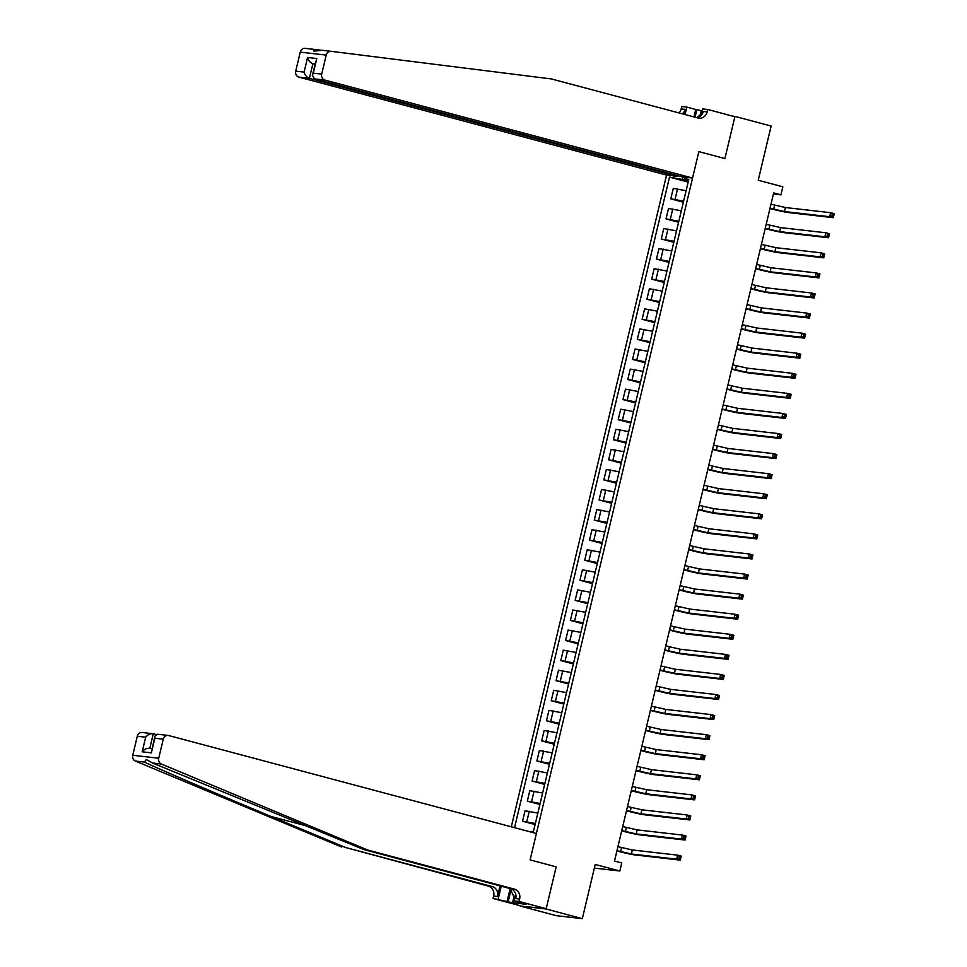 <?xml version="1.0" encoding="UTF-8"?>
<svg xmlns="http://www.w3.org/2000/svg" width="967" height="967" viewBox="0 0 967 967"><rect width="100%" height="100%" fill="white"/><g stroke="black" fill="none" stroke-linecap="round" stroke-linejoin="round"><path stroke-width="1.45" d="M546.198 908.69L556.17 866.855L530.109 859.905L536.407 833.494L168.742 735.549A4.956 4.484 96.5 0 0 163.254 739.199L158.721 758.237A4.956 4.484 96.5 0 0 161.392 764.027L367.75 850.053L514.311 889.096A8.268 7.47 -83.5 0 1 519.63 899.044L519.061 901.462L546.198 908.69L520.149 906.043L556.339 915.676L582.315 918.65L546.125 909.004L556.17 866.855L530.109 859.905L698.851 151.626L692.553 178.037L324.888 80.092L314.396 78.895L682.061 176.84L692.553 178.037M677.251 175.559L677.081 176.272L666.577 175.075L511.313 826.809M520.149 906.043L546.125 909.004M701.051 115.581L702.646 108.908L707.735 109.489L734.872 116.717L724.912 158.564L734.956 116.403L732.708 116.149M734.956 116.403L771.134 126.036L758.225 180.249L782.835 186.8L780.925 194.838L773.685 192.904L614.504 861.041L621.745 862.975L619.835 871.001L595.225 864.45L582.315 918.65M682.968 176.949L682.364 179.487L669.515 177.142L514.541 827.667M673.757 177.626L674.168 175.934M684.974 177.179L684.576 178.859L688.577 180.358M529.082 831.535L533.47 831.427L688.818 179.342L684.576 178.859M724.912 158.564L698.851 151.626L724.912 158.564M594.354 868.088L619.835 871.001M773.431 193.98L780.925 194.838M688.407 181.095L682.364 179.487M669.515 177.142L688.166 182.11M686.111 190.729L673.298 188.396L670.808 198.839L683.379 202.188M535.355 823.533L522.543 821.201L535.114 824.549M522.543 821.201L525.033 810.757L537.845 813.102M540.142 803.456L527.329 801.123L539.9 804.471M527.329 801.123L529.807 790.68L542.62 793.025M544.917 783.379L532.104 781.046L544.675 784.394M532.104 781.046L534.594 770.602L547.407 772.947M549.703 763.314L536.89 760.969L549.461 764.317M536.89 760.969L539.381 750.525L552.193 752.87M554.49 743.236L541.677 740.891L554.248 744.239M541.677 740.891L544.155 730.448L556.968 732.793M559.264 723.159L546.452 720.814L559.023 724.162M546.452 720.814L548.942 710.37L561.754 712.715M564.051 703.082L551.238 700.737L563.809 704.085M551.238 700.737L553.728 690.305L566.541 692.638M568.838 683.004L556.025 680.659L568.596 684.007M556.025 680.659L558.503 670.228L571.316 672.561M573.612 662.927L560.8 660.582L573.371 663.93M560.8 660.582L563.29 650.15L576.102 652.483M578.399 642.85L565.586 640.505L578.157 643.865M565.586 640.505L568.076 630.073L580.889 632.406M583.186 622.772L570.373 620.439L582.944 623.788M570.373 620.439L572.863 609.996L585.664 612.329M587.96 602.695L575.147 600.362L587.718 603.71M575.147 600.362L577.637 589.918L590.45 592.263M592.747 582.617L579.934 580.285L592.505 583.633M579.934 580.285L582.424 569.841L595.237 572.186M597.533 562.54L584.721 560.207L597.292 563.556M584.721 560.207L587.211 549.764L600.024 552.109M602.308 542.475L589.507 540.13L602.078 543.478M589.507 540.13L591.985 529.686L604.798 532.031M607.095 522.398L594.282 520.053L606.853 523.401M594.282 520.053L596.772 509.609L609.585 511.954M611.881 502.32L599.069 499.975L611.64 503.323M599.069 499.975L601.559 489.532L614.371 491.877M616.656 482.243L603.855 479.898L616.426 483.246M603.855 479.898L606.333 469.466L619.146 471.799M621.443 462.166L608.63 459.821L621.201 463.169M608.63 459.821L611.12 449.389L623.933 451.722M626.229 442.088L613.416 439.743L625.987 443.091M613.416 439.743L615.906 429.312L628.719 431.645M631.016 422.011L618.203 419.678L630.774 423.026M618.203 419.678L620.681 409.234L633.494 411.567M635.79 401.934L622.978 399.601L635.549 402.949M622.978 399.601L625.468 389.157L638.28 391.502M640.577 381.856L627.764 379.523L640.335 382.872M627.764 379.523L630.254 369.08L643.067 371.425M645.364 361.779L632.551 359.446L645.122 362.794M632.551 359.446L635.029 349.002L647.842 351.347M650.138 341.702L637.326 339.369L649.897 342.717M637.326 339.369L639.816 328.925L652.628 331.27M654.925 321.636L642.112 319.291L654.683 322.64M642.112 319.291L644.602 308.848L657.415 311.193M659.712 301.559L646.899 299.214L659.47 302.562M646.899 299.214L649.377 288.77L662.19 291.115M664.486 281.482L651.673 279.137L664.244 282.485M651.673 279.137L654.163 268.693L666.976 271.038M669.273 261.404L656.46 259.059L669.031 262.408M656.46 259.059L658.95 248.628L671.763 250.961M674.059 241.327L661.247 238.982L673.818 242.33M661.247 238.982L663.737 228.55L676.537 230.883M678.834 221.25L666.021 218.905L678.592 222.265M666.021 218.905L668.511 208.473L681.324 210.806M683.621 201.172L670.808 198.839M770.034 208.243L784.43 211.543L829.686 216.717L830.641 212.704L834.255 213.659L833.3 217.684L788.057 212.51A12.402 0.701 13.4 0 1 771.932 209.005L769.974 208.485M770.989 204.218L785.385 207.53L830.641 212.704L832.357 214.299L831.971 215.907L833.421 216.294L833.796 214.686L832.357 214.299M833.421 216.294L833.3 217.684L829.686 216.717L831.971 215.907M833.796 214.686L834.255 213.659M321.237 50.272L314.033 49.365L313.961 51.142L322.313 50.308L331.089 51.311M322.265 50.308L331.137 51.324A4.956 4.484 96.5 0 1 331.185 51.324L551.444 78.956L698.005 117.998A8.268 7.47 96.5 0 0 698.984 118.192A8.268 7.47 96.5 0 0 707.155 111.906L707.735 109.489M666.577 175.075L298.912 77.13A4.956 4.484 -83.5 0 1 295.721 71.147L304.109 72.114L307.591 57.488L316.789 58.54L313.308 73.166L321.697 74.121L326.23 55.095L300.254 52.121A4.956 4.484 -83.5 0 1 305.197 48.35L313.985 49.365M295.721 71.147L300.254 52.121M693.968 116.922L695.744 109.476L696.869 109.609L695.055 117.212M702.175 110.867L696.869 109.609M679.015 112.946A8.268 7.47 96.5 0 0 681.179 108.933L681.759 106.527L686.848 107.107L685.071 114.553M695.744 109.476L686.848 107.107M677.081 176.272L309.404 78.327L298.912 77.13M682.388 113.84A8.268 7.47 96.5 0 0 685.023 109.368L683.862 114.239M331.137 51.324A4.956 4.484 96.5 0 0 326.23 55.095M321.697 74.121A4.956 4.484 96.5 0 0 324.888 80.092M701.51 113.659L696.881 117.708A8.268 7.47 96.5 0 0 703.311 111.459L707.155 111.906M701.208 110.758L700.313 114.553M314.952 64.257L312.897 63.713L309.404 78.327C306.732 77.312 304.968 75.233 304.109 72.114M307.591 57.488C308.449 60.619 310.214 62.686 312.897 63.713L315.012 63.955M316.789 58.54L312.341 75.208L314.396 78.895M313.308 73.166L312.341 75.208M367.75 850.053L363.906 849.606L152.52 763.011L146.355 759.566L144.276 762.069C163.326 770.904 218.856 794.717 271.243 816.523L345.618 847.515L492.179 886.558A8.268 7.47 -83.5 0 1 497.497 896.518L493.653 896.083L493.085 898.488L520.222 905.716M156.05 734.521L153.257 733.772L149.788 748.349M345.618 847.515L488.335 886.123A8.268 7.47 -83.5 0 1 493.653 896.083M519.63 899.044L515.786 898.609A8.268 7.47 -83.5 0 0 510.467 888.649L363.906 849.606M163.254 739.199L154.865 738.244L151.384 752.858L142.185 751.806L145.666 737.192L137.278 736.238L132.745 755.263L158.721 758.237M144.276 762.069L135.416 761.065L341.774 847.08M519.061 901.462L513.973 900.881L521.793 902.96M513.852 897.219L512.546 902.731L526.096 904.278L521.745 903.118M512.546 902.731L493.085 898.488M513.973 900.881L515.641 893.859M500.036 885.869L497.497 896.518M501.244 886.195L498.174 899.068M135.416 761.065A4.956 4.484 -83.5 0 1 132.745 755.263M137.278 736.238A4.956 4.484 -83.5 0 1 142.173 732.466L153.257 733.772C150.429 733.361 147.903 734.509 145.666 737.192M507.071 901.437L510.008 889.157M510.769 890.764L508.195 901.57M154.865 738.244L154.865 736.213L157.681 734.231L168.161 735.428M151.384 752.858L154.865 736.213M142.185 751.806C144.421 749.123 146.948 747.987 149.776 748.385M765.248 228.309L779.644 231.621L824.899 236.794L825.854 232.781L829.481 233.736L828.526 237.749L783.27 232.576A12.402 0.701 13.4 0 1 767.145 229.082L765.187 228.563M766.202 224.296L780.611 227.608L825.854 232.781L827.571 234.377L827.184 235.984L828.634 236.371L829.021 234.763L827.571 234.377M828.634 236.371L828.526 237.749L824.899 236.794L827.184 235.984M829.021 234.763L829.481 233.736M760.461 248.386L774.869 251.698L820.125 256.871L821.08 252.846L824.694 253.813L823.739 257.826L778.483 252.653A12.402 0.701 13.4 0 1 762.359 249.16L760.4 248.64M761.416 244.373L775.824 247.673L821.08 252.846L822.784 254.454L822.409 256.062L823.848 256.436L824.235 254.841L822.784 254.454M823.848 256.436L823.739 257.826L820.125 256.871L822.409 256.062M824.235 254.841L824.694 253.813M755.686 268.463L770.083 271.775L815.338 276.949L816.293 272.924L819.907 273.891L818.952 277.904L773.697 272.73A12.402 0.701 13.4 0 1 757.584 269.237L755.626 268.717M756.641 264.45L771.037 267.75L816.293 272.924L818.009 274.531L817.623 276.127L819.073 276.514L819.448 274.906L818.009 274.531M819.073 276.514L818.952 277.904L815.338 276.949L817.623 276.127M819.448 274.906L819.907 273.891M750.9 288.541L765.296 291.841L810.551 297.014L811.506 293.001L815.133 293.968L814.178 297.981L768.922 292.808A12.402 0.701 13.4 0 1 752.797 289.314L750.839 288.795M751.855 284.528L766.263 287.828L811.506 293.001L813.223 294.597L812.836 296.204L814.287 296.591L814.673 294.983L813.223 294.597M814.287 296.591L814.178 297.981L810.551 297.014L812.836 296.204M814.673 294.983L815.133 293.968M514.625 898.125L509.984 888.528M746.113 308.618L760.521 311.918L805.777 317.091L806.732 313.078L810.346 314.045L809.391 318.058L764.135 312.885A12.402 0.701 13.4 0 1 748.011 309.392L746.053 308.872M747.068 304.605L761.476 307.905L806.732 313.078L808.436 314.674L808.061 316.282L809.5 316.668L809.887 315.061L808.436 314.674M809.5 316.668L809.391 318.058L805.777 317.091L808.061 316.282M809.887 315.061L810.346 314.045M741.338 328.695L755.735 331.995L800.99 337.169L801.945 333.156L805.559 334.123L804.604 338.136L759.349 332.962A12.402 0.701 13.4 0 1 743.236 329.469L741.278 328.949M742.293 324.682L756.69 327.982L801.945 333.156L803.662 334.751L803.275 336.359L804.725 336.746L805.1 335.138L803.662 334.751M804.725 336.746L804.604 338.136L800.99 337.169L803.275 336.359M805.1 335.138L805.559 334.123M736.552 348.773L750.948 352.073L796.204 357.246L797.159 353.233L800.785 354.2L799.83 358.213L754.574 353.04A12.402 0.701 13.4 0 1 738.45 349.546L736.491 349.027M737.507 344.76L751.915 348.06L797.159 353.233L798.875 354.829L798.488 356.436L799.939 356.823L800.325 355.215L798.875 354.829M799.939 356.823L799.83 358.213L796.204 357.246L798.488 356.436M800.325 355.215L800.785 354.2M731.765 368.85L746.173 372.15L791.417 377.323L792.384 373.31L795.998 374.277L795.043 378.29L749.788 373.117A12.402 0.701 13.4 0 1 733.663 369.624L731.705 369.104M732.72 364.837L747.128 368.137L792.384 373.31L794.088 374.906L793.714 376.514L795.152 376.9L795.539 375.293L794.088 374.906M795.152 376.9L795.043 378.29L791.417 377.323L793.714 376.514M795.539 375.293L795.998 374.277M726.979 388.927L741.387 392.227L786.642 397.401L787.597 393.388L791.211 394.355L790.257 398.368L745.001 393.194A12.402 0.701 13.4 0 1 728.888 389.701L726.93 389.169M727.946 384.914L742.342 388.214L787.597 393.388L789.314 394.983L788.927 396.591L790.377 396.978L790.752 395.37L789.314 394.983M790.377 396.978L790.257 398.368L786.642 397.401L788.927 396.591M790.752 395.37L791.211 394.355M722.204 409.005L736.6 412.305L781.856 417.478L782.811 413.465L786.437 414.42L785.47 418.445L740.226 413.272A12.402 0.701 13.4 0 1 724.102 409.778L722.144 409.246M723.159 404.98L737.555 408.292L782.811 413.465L784.527 415.061L784.14 416.668L785.591 417.055L785.978 415.447L784.527 415.061M785.591 417.055L785.47 418.445L781.856 417.478L784.14 416.668M785.978 415.447L786.437 414.42M717.417 429.082L731.826 432.382L777.069 437.555L778.036 433.542L781.65 434.497L780.695 438.522L735.44 433.349A12.402 0.701 13.4 0 1 719.315 429.844L717.357 429.324M718.372 425.057L732.781 428.369L778.036 433.542L779.74 435.138L779.366 436.746L780.804 437.132L781.191 435.525L779.74 435.138M780.804 437.132L780.695 438.522L777.069 437.555L779.366 436.746M781.191 435.525L781.65 434.497M712.631 449.147L727.039 452.459L772.295 457.633L773.249 453.608L776.864 454.575L775.909 458.588L730.653 453.414A12.402 0.701 13.4 0 1 714.54 449.921L712.57 449.401M713.598 445.134L727.994 448.446L773.249 453.608L774.954 455.215L774.579 456.823L776.03 457.198L776.404 455.602L774.954 455.215M776.03 457.198L775.909 458.588L772.295 457.633L774.579 456.823M776.404 455.602L776.864 454.575M707.856 469.225L722.252 472.537L767.508 477.71L768.463 473.685L772.089 474.652L771.122 478.665L725.879 473.492A12.402 0.701 13.4 0 1 709.754 469.998L707.796 469.478M708.811 465.212L723.207 468.512L768.463 473.685L770.179 475.293L769.792 476.888L771.243 477.275L771.63 475.679L770.179 475.293M771.243 477.275L771.122 478.665L767.508 477.71L769.792 476.888M771.63 475.679L772.089 474.652M703.069 489.302L717.478 492.614L762.721 497.775L763.688 493.762L767.302 494.729L766.347 498.742L721.092 493.569A12.402 0.701 13.4 0 1 704.967 490.076L703.009 489.556M704.024 485.289L718.433 488.589L763.688 493.762L765.393 495.37L765.006 496.965L766.456 497.352L766.843 495.745L765.393 495.37M766.456 497.352L766.347 498.742L762.721 497.775L765.006 496.965M766.843 495.745L767.302 494.729M698.283 509.379L712.691 512.679L757.947 517.853L758.902 513.84L762.516 514.807L761.561 518.82L716.305 513.646A12.402 0.701 13.4 0 1 700.181 510.153L698.222 509.633M699.25 505.366L713.646 508.666L758.902 513.84L760.606 515.435L760.231 517.043L761.682 517.43L762.056 515.822L760.606 515.435M761.682 517.43L761.561 518.82L757.947 517.853L760.231 517.043M762.056 515.822L762.516 514.807M693.508 529.457L707.904 532.757L753.16 537.93L754.115 533.917L757.741 534.884L756.774 538.897L711.531 533.724A12.402 0.701 13.4 0 1 695.406 530.23L693.448 529.711M694.463 525.444L708.859 528.744L754.115 533.917L755.831 535.513L755.445 537.12L756.895 537.507L757.27 535.899L755.831 535.513M756.895 537.507L756.774 538.897L753.16 537.93L755.445 537.12M757.27 535.899L757.741 534.884M688.722 549.534L703.13 552.834L748.373 558.007L749.328 553.994L752.955 554.961L752 558.974L706.744 553.801A12.402 0.701 13.4 0 1 690.619 550.308L688.661 549.788M689.676 545.521L704.085 548.821L749.328 553.994L751.045 555.59L750.658 557.197L752.108 557.584L752.495 555.977L751.045 555.59M752.108 557.584L752 558.974L748.373 558.007L750.658 557.197M752.495 555.977L752.955 554.961M683.935 569.611L698.343 572.911L743.599 578.085L744.554 574.072L748.168 575.039L747.213 579.052L701.957 573.878A12.402 0.701 13.4 0 1 685.833 570.385L683.874 569.865M684.89 565.598L699.298 568.898L744.554 574.072L746.258 575.667L745.883 577.275L747.322 577.662L747.709 576.054L746.258 575.667M747.322 577.662L747.213 579.052L743.599 578.085L745.883 577.275M747.709 576.054L748.168 575.039M679.16 589.689L693.557 592.989L738.812 598.162L739.767 594.149L743.381 595.116L742.426 599.129L697.183 593.956A12.402 0.701 13.4 0 1 681.058 590.462L679.1 589.943M680.115 585.676L694.511 588.976L739.767 594.149L741.484 595.745L741.097 597.352L742.547 597.739L742.922 596.131L741.484 595.745M742.547 597.739L742.426 599.129L738.812 598.162L741.097 597.352M742.922 596.131L743.381 595.116M674.374 609.766L688.77 613.066L734.026 618.239L734.98 614.226L738.607 615.181L737.652 619.206L692.396 614.033A12.402 0.701 13.4 0 1 676.271 610.54L674.313 610.008M675.329 605.753L689.737 609.053L734.98 614.226L736.697 615.822L736.31 617.429L737.761 617.816L738.147 616.209L736.697 615.822M737.761 617.816L737.652 619.206L734.026 618.239L736.31 617.429M738.147 616.209L738.607 615.181M669.587 629.843L683.995 633.143L729.251 638.317L730.206 634.304L733.82 635.259L732.865 639.284L687.61 634.11A12.402 0.701 13.4 0 1 671.485 630.617L669.527 630.085M670.542 625.818L684.95 629.13L730.206 634.304L731.91 635.899L731.536 637.507L732.974 637.894L733.361 636.286L731.91 635.899M732.974 637.894L732.865 639.284L729.251 638.317L731.536 637.507M733.361 636.286L733.82 635.259M664.812 649.921L679.209 653.221L724.464 658.394L725.419 654.381L729.033 655.336L728.078 659.349L682.823 654.188A12.402 0.701 13.4 0 1 666.71 650.682L664.752 650.162M665.767 645.896L680.164 649.208L725.419 654.381L727.136 655.977L726.749 657.584L728.199 657.971L728.574 656.363L727.136 655.977M728.199 657.971L728.078 659.349L724.464 658.394L726.749 657.584M728.574 656.363L729.033 655.336M660.026 669.986L674.422 673.298L719.678 678.471L720.633 674.446L724.259 675.413L723.304 679.426L678.048 674.253A12.402 0.701 13.4 0 1 661.924 670.76L659.965 670.24M660.981 665.973L675.389 669.273L720.633 674.446L722.349 676.054L721.962 677.662L723.413 678.036L723.799 676.441L722.349 676.054M723.413 678.036L723.304 679.426L719.678 678.471L721.962 677.662M723.799 676.441L724.259 675.413M655.239 690.063L669.648 693.375L714.903 698.549L715.858 694.524L719.472 695.491L718.517 699.504L673.262 694.33A12.402 0.701 13.4 0 1 657.137 690.837L655.179 690.317M656.194 686.05L670.602 689.35L715.858 694.524L717.562 696.131L717.188 697.727L718.626 698.114L719.013 696.506L717.562 696.131M718.626 698.114L718.517 699.504L714.903 698.549L717.188 697.727M719.013 696.506L719.472 695.491M650.465 710.141L664.861 713.441L710.116 718.614L711.071 714.601L714.686 715.568L713.731 719.581L668.475 714.408A12.402 0.701 13.4 0 1 652.362 710.914L650.404 710.394M651.42 706.128L665.816 709.427L711.071 714.601L712.788 716.196L712.401 717.804L713.851 718.191L714.226 716.583L712.788 716.196M713.851 718.191L713.731 719.581L710.116 718.614L712.401 717.804M714.226 716.583L714.686 715.568M645.678 730.218L660.074 733.518L705.33 738.691L706.285 734.678L709.911 735.645L708.956 739.658L663.7 734.485A12.402 0.701 13.4 0 1 647.576 730.992L645.618 730.472M646.633 726.205L661.041 729.505L706.285 734.678L708.001 736.274L707.614 737.881L709.065 738.268L709.452 736.661L708.001 736.274M709.065 738.268L708.956 739.658L705.33 738.691L707.614 737.881M709.452 736.661L709.911 735.645M640.891 750.295L655.3 753.595L700.543 758.769L701.51 754.756L705.124 755.723L704.169 759.736L658.914 754.562A12.402 0.701 13.4 0 1 642.789 751.069L640.831 750.549M641.846 746.282L656.255 749.582L701.51 754.756L703.214 756.351L702.84 757.959L704.278 758.346L704.665 756.738L703.214 756.351M704.278 758.346L704.169 759.736L700.543 758.769L702.84 757.959M704.665 756.738L705.124 755.723M636.117 770.373L650.513 773.673L695.769 778.846L696.723 774.833L700.338 775.8L699.383 779.813L654.127 774.64A12.402 0.701 13.4 0 1 638.015 771.146L636.056 770.626M637.072 766.36L651.468 769.659L696.723 774.833L698.44 776.428L698.053 778.036L699.504 778.423L699.878 776.815L698.44 776.428M699.504 778.423L699.383 779.813L695.769 778.846L698.053 778.036M699.878 776.815L700.338 775.8M631.33 790.45L645.726 793.75L690.982 798.923L691.937 794.91L695.563 795.877L694.608 799.89L649.353 794.717A12.402 0.701 13.4 0 1 633.228 791.224L631.27 790.704M632.285 786.437L646.681 789.737L691.937 794.91L693.653 796.506L693.266 798.113L694.717 798.5L695.104 796.893L693.653 796.506M694.717 798.5L694.608 799.89L690.982 798.923L693.266 798.113M695.104 796.893L695.563 795.877M626.543 810.527L640.952 813.827L686.195 819.001L687.162 814.988L690.776 815.955L689.822 819.968L644.566 814.794A12.402 0.701 13.4 0 1 628.441 811.301L626.483 810.781M627.498 806.514L641.907 809.814L687.162 814.988L688.867 816.583L688.492 818.191L689.93 818.578L690.317 816.97L688.867 816.583M689.93 818.578L689.822 819.968L686.195 819.001L688.492 818.191M690.317 816.97L690.776 815.955M621.757 830.605L636.165 833.905L681.421 839.078L682.376 835.065L685.99 836.02L685.035 840.045L639.779 834.872A12.402 0.701 13.4 0 1 623.667 831.378L621.708 830.846M622.724 826.58L637.12 829.891L682.376 835.065L684.08 836.66L683.705 838.268L685.156 838.655L685.53 837.047L684.08 836.66M685.156 838.655L685.035 840.045L681.421 839.078L683.705 838.268M685.53 837.047L685.99 836.02M616.982 850.682L631.378 853.982L676.634 859.155L677.589 855.142L681.215 856.097L680.248 860.122L635.005 854.949A12.402 0.701 13.4 0 1 618.88 851.456L616.922 850.924M617.937 846.657L632.333 849.969L677.589 855.142L679.305 856.738L678.919 858.345L680.369 858.732L680.756 857.125L679.305 856.738M680.369 858.732L680.248 860.122L676.634 859.155L678.919 858.345M680.756 857.125L681.215 856.097M675.063 199.323L677.541 188.879M670.276 219.4L672.766 208.957M665.489 239.478L667.979 229.034M660.715 259.543L663.193 249.111M655.928 279.62L658.418 269.189M651.142 299.697L653.632 289.266M646.355 319.775L648.845 309.331M641.58 339.852L644.07 329.409M636.794 359.929L639.284 349.486M632.007 380.007L634.497 369.563M627.232 400.084L629.71 389.641M622.446 420.162L624.936 409.718M617.659 440.239L620.149 429.795M612.885 460.316L615.363 449.873M608.098 480.381L610.588 469.95M603.311 500.459L605.801 490.027M598.537 520.536L601.015 510.105M593.75 540.613L596.24 530.17M588.963 560.691L591.453 550.247M584.189 580.768L586.667 570.325M579.402 600.845L581.892 590.402M574.616 620.923L577.106 610.479M569.841 641L572.319 630.557M565.054 661.077L567.544 650.634M560.268 681.143L562.758 670.711M555.481 701.22L557.971 690.789M550.707 721.297L553.197 710.866M545.92 741.375L548.41 730.943M541.133 761.452L543.623 751.008M536.359 781.529L538.837 771.086M531.572 801.607L534.062 791.163M526.785 821.684L529.275 811.24M774.64 205.197L773.685 209.21M785.385 207.53L784.43 211.543M685.023 109.368L681.179 108.933M271.243 816.523L308.026 826.314M492.179 886.558L488.335 886.123M510.467 888.649L514.311 889.096M161.392 764.027L152.52 763.011M769.853 225.275L768.898 229.288M780.611 227.608L779.644 231.621M765.078 245.352L764.123 249.365M775.824 247.673L774.869 251.698M760.292 265.429L759.337 269.442M771.037 267.75L770.083 271.775M755.505 285.507L754.55 289.52M766.263 287.828L765.296 291.841M750.73 305.572L749.776 309.597M761.476 307.905L760.521 311.918M745.944 325.649L744.989 329.674M756.69 327.982L755.735 331.995M741.157 345.727L740.202 349.74M751.915 348.06L750.948 352.073M736.383 365.804L735.416 369.817M747.128 368.137L746.173 372.15M731.596 385.881L730.641 389.894M742.342 388.214L741.387 392.227M726.809 405.959L725.854 409.972M737.555 408.292L736.6 412.305M722.035 426.036L721.068 430.049M732.781 428.369L731.826 432.382M717.248 446.113L716.293 450.126M727.994 448.446L727.039 452.459M712.461 466.191L711.507 470.204M723.207 468.512L722.252 472.537M707.687 486.268L706.72 490.281M718.433 488.589L717.478 492.614M702.9 506.345L701.945 510.358M713.646 508.666L712.691 512.679M698.114 526.411L697.159 530.436M708.859 528.744L707.904 532.757M693.327 546.488L692.372 550.513M704.085 548.821L703.13 552.834M688.552 566.565L687.597 570.578M699.298 568.898L698.343 572.911M683.766 586.643L682.811 590.656M694.511 588.976L693.557 592.989M678.979 606.72L678.024 610.733M689.737 609.053L688.77 613.066M674.204 626.797L673.25 630.81M684.95 629.13L683.995 633.143M669.418 646.875L668.463 650.888M680.164 649.208L679.209 653.221M664.631 666.952L663.676 670.965M675.389 669.273L674.422 673.298M659.857 687.029L658.902 691.042M670.602 689.35L669.648 693.375M655.07 707.107L654.115 711.12M665.816 709.427L664.861 713.441M650.283 727.172L649.328 731.197M661.041 729.505L660.074 733.518M645.509 747.249L644.542 751.274M656.255 749.582L655.3 753.595M640.722 767.327L639.767 771.34M651.468 769.659L650.513 773.673M635.935 787.404L634.981 791.417M646.681 789.737L645.726 793.75M631.161 807.481L630.194 811.494M641.907 809.814L640.952 813.827M626.374 827.559L625.419 831.572M637.12 829.891L636.165 833.905M621.588 847.636L620.633 851.649M632.333 849.969L631.378 853.982M305.161 48.35L314.033 49.365M149.172 748.277L151.916 748.591"/></g></svg>
